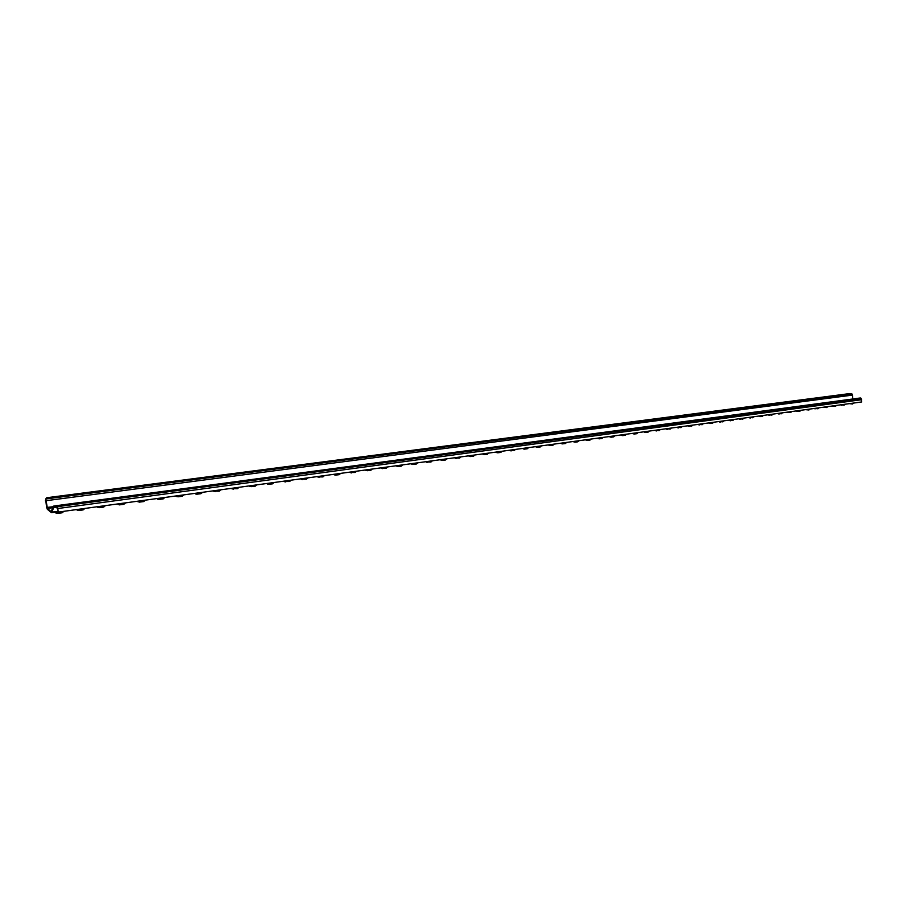 <?xml version="1.0" encoding="UTF-8"?>
<svg xmlns="http://www.w3.org/2000/svg" width="907" height="907" viewBox="0 0 907 907"><rect width="100%" height="100%" fill="white"/><g stroke="black" fill="none" stroke-linecap="round" stroke-linejoin="round"><path stroke-width="1.36" d="M46.234 498.283L46.835 497.728L45.679 499.655L46.642 507.467L47.334 509.269L51.45 512.67L54.375 506.31L56.676 506.775L861.185 398.558L861.65 401.96L58.241 512.092L57.594 507.07L56.676 506.775M45.769 498.816L47.425 508.442L51.109 511.673L53.298 506.582L54.375 506.31M213.723 491.209L219.335 491.163L220.197 489.893M219.335 491.163L220.979 489.78M214.063 491.469L214.143 490.721L218.972 490.063M719.07 421.506L722.777 421.857L723.435 420.905M722.777 421.857L723.877 420.848M719.5 421.993L722.448 421.041M284.31 481.515L289.628 481.492L290.467 480.257M289.628 481.492L291.181 480.166M284.775 481.039L289.265 480.427M758.762 416.064L762.356 416.415L762.991 415.485M762.356 416.415L763.411 415.429M759.386 415.984L762.027 415.621M350.079 472.49L355.113 472.468L355.929 471.289M355.113 472.468L356.598 471.198M350.555 472.025L354.762 471.447M796.403 410.905L799.872 411.245L800.496 410.349M799.872 411.245L800.892 410.293M796.868 411.359L799.555 410.474M411.495 464.055L416.29 464.055L417.073 462.899M416.29 464.055L417.708 462.819M411.993 463.602L415.939 463.058M832.127 406.007L835.494 406.347L836.107 405.463M835.494 406.347L836.481 405.418M832.773 405.917L835.177 405.588M45.747 499.7L45.35 500.845L46.223 501.412M46.745 497.728L849.734 393.581L851.979 393.978L852.637 395.078L852.716 398.989M53.808 506.027L860.358 397.969L861.185 398.558M57.594 507.07L58.241 512.092M57.492 508.056L54.284 507.149M46.11 500.335L45.724 501.469M468.987 456.164L473.556 456.164L474.316 455.053M473.556 456.164L474.905 454.974M469.486 455.722L473.205 455.212M522.931 448.398L524.223 449.158L527.273 448.772L528.01 447.695M527.273 448.772L528.566 447.616M523.271 448.965L523.384 448.33L526.922 447.843M573.587 441.46L574.879 442.185L577.759 441.822L578.485 440.779M577.759 441.822L579.006 440.711M574.108 441.38L577.419 440.927M621.284 434.918L622.576 435.621L625.308 435.281L626.011 434.26M625.308 435.281L626.51 434.192M621.839 434.838L624.968 434.408M117.887 503.986L119.35 504.882L123.885 504.303L124.792 502.966M123.885 504.303L125.642 502.852M118.182 504.643L118.25 503.861L123.522 503.147M666.282 428.75L670.16 429.102L670.84 428.115M670.16 429.102L671.316 428.059M666.86 428.66L669.831 428.263M195.3 493.351L196.728 494.224L200.946 493.691L201.83 492.41M200.946 493.691L202.612 492.297M195.595 493.998L195.674 493.249L200.583 492.58M708.798 422.911L712.551 423.274L713.208 422.311M712.551 423.274L713.65 422.254M709.24 423.41L712.222 422.447M267.18 483.476L268.574 484.338L272.519 483.839L273.37 482.603M272.519 483.839L274.107 482.501M267.599 483.397L272.157 482.773M749.035 417.401L752.663 417.753L753.309 416.812M752.663 417.753L753.728 416.755M749.488 417.878L752.334 416.948M334.116 474.293L335.465 475.132L339.161 474.667L339.989 473.477M339.161 474.667L340.669 473.375M334.536 474.214L338.81 473.635M787.174 412.175L790.677 412.515L791.301 411.608M790.677 412.515L791.709 411.551M787.809 412.084L790.36 411.733M396.586 465.722L397.901 466.538L401.382 466.107L402.164 464.951M401.382 466.107L402.81 464.86M397.017 465.654L401.019 465.11M823.363 407.209L826.765 407.549L827.377 406.665M826.765 407.549L827.751 406.608M824.01 407.118L826.447 406.79M454.963 458.092L459.577 458.092L460.348 456.969M459.577 458.092L460.949 456.89M455.461 457.638L459.225 457.128M509.745 450.564L514.156 450.575L514.904 449.498M514.156 450.575L515.471 449.418M510.108 450.779L510.222 450.133L513.804 449.645M561.206 443.149L562.499 443.886L565.424 443.523L566.149 442.469M565.424 443.523L566.682 442.401M561.569 443.704L565.084 442.616M609.629 436.516L610.91 437.219L613.688 436.879L614.39 435.859M613.688 436.879L614.889 435.791M610.173 436.437L613.347 435.995M97.593 506.775L99.067 507.671L103.681 507.081L104.6 505.732M103.681 507.081L105.461 505.618M97.979 506.639L103.319 505.913M655.273 430.258L659.185 430.621L659.877 429.623M659.185 430.621L660.353 429.555M655.852 430.179L658.856 429.759M176.491 495.936L177.919 496.821L182.228 496.276L183.101 494.973M182.228 496.276L183.906 494.871M176.786 496.594L176.854 495.834L181.854 495.143M698.39 424.34L702.177 424.703L702.834 423.728M702.177 424.703L703.288 423.671M698.991 424.261L701.837 423.864M249.652 486.277L255.116 486.243L255.967 484.984M255.116 486.243L256.715 484.882M249.992 486.526L250.083 485.789L254.754 485.154M739.182 418.751L742.833 419.102L743.479 418.161M742.833 419.102L743.91 418.104M739.624 419.227L742.504 418.297M317.767 476.923L322.937 476.901L323.765 475.699M322.937 476.901L324.457 475.597M318.244 476.447L322.575 475.858M777.832 413.456L781.358 413.796L781.993 412.878M781.358 413.796L782.401 412.821M778.285 413.921L781.04 413.014M381.303 468.205L386.212 468.193L387.017 467.026M386.212 468.193L387.663 466.935M381.79 467.74L385.86 467.184M814.497 408.422L817.91 408.762L818.533 407.878M817.91 408.762L818.919 407.821M814.962 408.876L817.592 408.003M440.768 459.656L442.06 460.461L445.382 460.042L446.153 458.919M445.382 460.042L446.766 458.829M441.063 460.268L441.176 459.6L445.031 459.067M849.326 403.649L852.637 403.989L853.238 403.116M852.637 403.989L853.612 403.071M849.972 403.558L852.331 403.241M496.401 452.037L497.694 452.808L500.834 452.412L501.582 451.323M500.834 452.412L502.161 451.244M496.73 452.616L496.843 451.969L500.483 451.471M548.644 444.872L549.937 445.62L552.896 445.246L553.633 444.181M552.896 445.246L554.166 444.113M548.996 445.428L552.556 444.328M597.792 438.138L599.085 438.852L601.885 438.5L602.599 437.469M601.885 438.5L603.11 437.401M598.325 438.058L601.545 437.616M76.902 509.609L78.399 510.516L83.093 509.915L84.011 508.555M83.093 509.915L84.895 508.442M77.197 510.278L77.254 509.485L82.718 508.736M644.106 431.789L645.399 432.48L648.063 432.151L648.743 431.142M648.063 432.151L649.231 431.086M644.514 432.299L647.723 431.29M157.319 498.567L158.77 499.451L163.147 498.895L164.031 497.592M163.147 498.895L164.847 497.478M157.614 499.224L157.693 498.465L162.772 497.762M687.835 425.791L691.656 426.143L692.324 425.179M691.656 426.143L692.778 425.111M688.266 426.29L691.315 425.315M231.852 488.726L237.385 488.68L238.246 487.422M237.385 488.68L239.006 487.308M232.305 488.227L237.022 487.581M729.194 420.122L732.879 420.474L733.525 419.522M732.879 420.474L733.967 419.465M729.636 420.599L732.55 419.658M301.181 479.202L306.43 479.179L307.258 477.955M306.43 479.179L307.972 477.864M301.532 479.44L301.623 478.726L306.067 478.125M768.354 414.748L771.925 415.1L772.56 414.17M771.925 415.1L772.968 414.125M768.819 415.213L771.596 414.306M365.827 470.325L370.793 470.314L371.598 469.134M370.793 470.314L372.267 469.044M366.303 469.86L370.441 469.293M805.507 409.658L808.953 409.998L809.577 409.102M808.953 409.998L809.962 409.046M806.142 409.567L808.636 409.227M55.803 512.512L57.3 513.419L62.095 512.806L63.025 511.435M62.095 512.806L63.921 511.31M55.769 512.897L55.837 512.07L57.368 512.591L61.721 511.616M426.222 462.037L430.95 462.037L431.732 460.892M430.95 462.037L432.356 460.813M426.721 461.584L430.598 461.051M840.778 404.828L844.122 405.157L844.723 404.284M844.122 405.157L845.097 404.227M841.265 405.259L843.805 404.409M482.83 453.897L484.123 454.679L487.297 454.282L488.057 453.171M487.297 454.282L488.635 453.092M483.295 453.829L486.946 453.33M535.89 446.618L537.182 447.366L540.187 446.992L540.912 445.927M540.187 446.992L541.468 445.847M536.23 447.185L536.354 446.55L539.835 446.074M585.775 439.782L587.067 440.507L589.913 440.156L590.627 439.113M589.913 440.156L591.149 439.045M586.307 439.702L589.573 439.26M632.78 433.342L634.072 434.034L636.771 433.705L637.462 432.696M636.771 433.705L637.95 432.628M633.177 433.863L636.431 432.832M137.785 501.242L139.247 502.138L143.703 501.571L144.598 500.256M143.703 501.571L145.426 500.142M138.181 501.129L143.329 500.426M677.144 427.265L680.987 427.616L681.656 426.63M680.987 427.616L682.121 426.573M677.563 427.764L680.647 426.778M47.425 508.442L52.901 507.705M215.265 490.925L215.186 491.685M720.487 421.574L720.351 422.163M285.83 481.232L285.739 481.98M284.753 481.039L284.651 481.764M760.168 416.132L760.032 416.698M351.576 472.207L351.474 472.932M350.521 472.025L350.431 472.717M412.968 463.783L412.855 464.486M411.959 463.602L411.846 464.282M53.298 506.582L54.273 507.138M51.574 511.48L51.948 512.126L57.753 511.333M53.252 506.707L46.642 507.467M852.637 395.078L46.166 500.675M57.991 508.498L861.605 399.704M54.227 506.185L860.822 398.037M45.906 498.941L851.979 393.978M46.54 497.966L850.426 393.615M470.438 455.892L470.325 456.572M469.452 455.722L469.338 456.38M524.348 448.5L524.223 449.158M575.004 441.55L574.879 442.185M574.074 441.38L573.95 442.004M622.712 434.997L622.576 435.621M621.805 434.838L621.68 435.439M119.429 504.077L119.35 504.882M667.699 428.818L667.575 429.419M666.826 428.671L666.702 429.249M196.808 493.453L196.728 494.224M710.215 422.991L710.079 423.569M268.665 483.59L268.574 484.338M267.565 483.397L267.474 484.123M750.452 417.469L750.316 418.036M335.567 474.406L335.465 475.132M334.502 474.225L334.411 474.928M398.003 465.835L397.901 466.538M396.983 465.654L396.881 466.334M456.425 457.82L456.3 458.5M455.427 457.65L455.314 458.307M511.185 450.303L511.06 450.96M562.623 443.24L562.499 443.886M611.046 436.596L610.91 437.219M610.139 436.437L610.014 437.049M99.135 506.854L99.067 507.671M97.956 506.65L97.888 507.432M656.691 430.337L656.566 430.938M655.818 430.179L655.682 430.768M177.999 496.038L177.919 496.821M699.807 424.419L699.671 425.009M698.957 424.261L698.821 424.839M251.182 485.993L251.092 486.742M740.6 418.819L740.463 419.397M319.275 476.64L319.173 477.377M318.21 476.458L318.108 477.161M779.238 413.513L779.09 414.08M382.788 467.933L382.686 468.636M381.756 467.74L381.654 468.431M442.174 459.781L442.06 460.461M497.818 452.14L497.694 452.808M550.061 444.974L549.937 445.62M599.21 438.228L599.085 438.852M598.291 438.058L598.167 438.671M78.456 509.7L78.399 510.516M645.535 431.868L645.399 432.48M158.85 498.669L158.77 499.451M689.263 425.859L689.127 426.46M233.394 488.431L233.303 489.19M232.271 488.238L232.192 488.975M730.611 420.19L730.475 420.769M302.7 478.919L302.598 479.656M769.771 414.816L769.624 415.383M367.312 470.053L367.21 470.767M366.269 469.871L366.167 470.563M57.368 512.591L57.3 513.419M56.155 512.353L56.098 513.181M427.696 461.765L427.582 462.457M426.687 461.584L426.573 462.253M484.236 453.999L484.123 454.679M483.261 453.829L483.148 454.486M537.295 446.72L537.182 447.366M587.192 439.872L587.067 440.507M586.273 439.714L586.149 440.326M634.197 433.421L634.072 434.034M139.327 501.344L139.247 502.138M138.159 501.14L138.091 501.911M678.561 427.333L678.425 427.934M51.45 512.67L57.787 511.797"/></g></svg>
